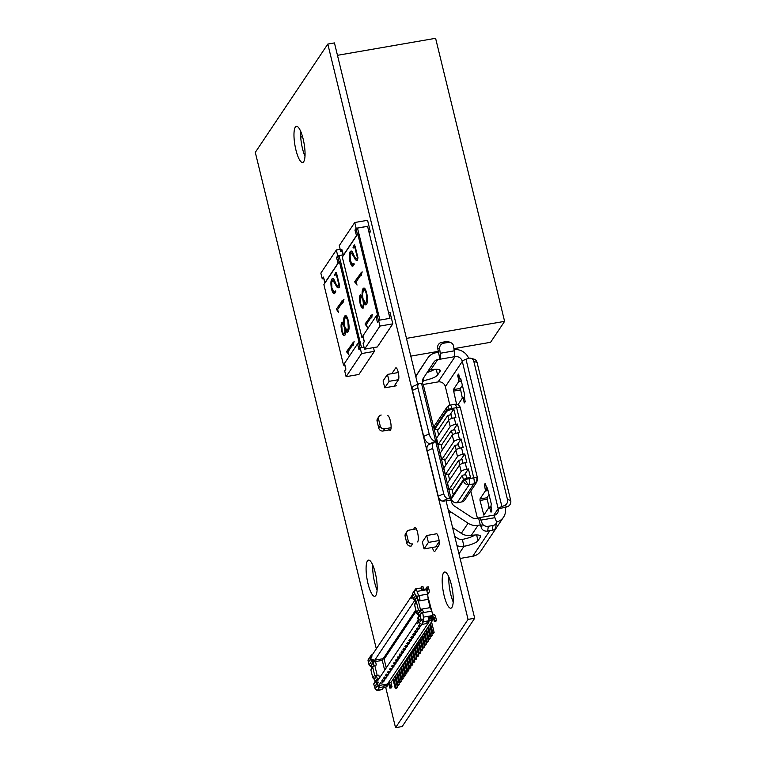 <?xml version="1.0" encoding="UTF-8"?>
<svg xmlns="http://www.w3.org/2000/svg" width="766" height="766" viewBox="0 0 766 766"><rect width="100%" height="100%" fill="white"/><g stroke="black" fill="none" stroke-linecap="round" stroke-linejoin="round"><path stroke-width="1.15" d="M445.764 499.604L474.69 618.248L402.169 726.551L395.543 727.7L385.662 687.169M376.317 648.821L255.298 152.377L327.81 44.074L468.064 619.397L395.543 727.7M327.81 44.074L334.445 42.925L417.661 384.312M468.064 619.397L474.69 618.248M303.145 138.991A18.346 4.653 80.2 0 1 302.647 162.478A18.346 4.653 80.2 0 1 294.929 145.205A18.346 4.653 80.2 0 1 296.385 126.333A18.346 4.653 80.2 0 1 303.145 138.991M304.992 156.321A18.346 4.653 80.2 0 1 300.665 131.35M375.254 572.786A18.346 4.653 80.2 0 1 374.765 596.274A18.346 4.653 80.2 0 1 367.048 579A18.346 4.653 80.2 0 1 368.494 560.138A18.346 4.653 80.2 0 1 375.254 572.786M377.111 590.117A18.346 4.653 80.2 0 1 372.783 565.145M413.879 529.296A7.449 1.896 80.2 0 1 414.789 527.247A7.449 1.896 80.2 0 1 417.537 532.399A7.449 1.896 80.2 0 1 417.336 541.945M387.586 415.641A7.449 1.896 80.2 0 1 390.334 420.783A7.449 1.896 80.2 0 1 390.133 430.329A7.449 1.896 80.2 0 1 388.343 428.184M391.857 373.655L395.553 368.12A6.214 1.58 80.2 0 1 395.917 367.852A6.214 1.58 80.2 0 1 398.387 372.908A6.214 1.58 80.2 0 1 398.406 379.812L394.595 385.499A6.214 1.58 80.2 0 1 394.231 385.777M435.873 533.921L435.95 533.816A6.214 1.58 80.2 0 1 436.314 533.538A6.214 1.58 80.2 0 1 438.774 538.603A6.214 1.58 80.2 0 1 438.794 545.507L434.992 551.194A6.214 1.58 80.2 0 1 434.628 551.463A6.214 1.58 80.2 0 1 432.407 547.46M451.356 584.697A18.346 4.653 80.2 0 1 450.868 608.185A18.346 4.653 80.2 0 1 443.15 590.902A18.346 4.653 80.2 0 1 444.596 572.039A18.346 4.653 80.2 0 1 451.356 584.697M453.213 602.019A18.346 4.653 80.2 0 1 448.886 577.047M432.225 619.024L432.551 620.364L390.966 682.458L388.4 683.224L386.811 686.853L383.575 687.408M432.436 618.698L433.087 618.593L432.378 619.656M378.136 682.525L378.289 682.63A2.93 2.738 -146.2 0 1 377.973 681.836L376.958 686.173L375.216 688.778L373.789 684.306L377.303 679.03A1.953 0.488 166.3 0 1 378.031 678.868L378.969 678.705A4.156 3.887 33.8 0 0 378.059 678.973L377.6 680.802M374.986 688.816L377.044 690.377A3.667 0.929 -99.8 0 0 377.312 690.463A3.667 0.929 -99.8 0 0 377.523 690.3L379.361 687.552L376.958 686.173M378.289 682.63L376.91 684.364M377.073 684.45L379.074 685.484L379.122 687.293M418.878 622.011L417.537 623.677L418.772 621.848L419.395 622.796L421.137 620.192L420.199 614.993L417.93 618.392L418.456 617.568L418.284 620.47M418.236 619.656L418.6 621.149L417.537 623.677M430.176 607.639L428.165 599.347L418.37 601.051L420.39 609.334L430.176 607.639L431.823 611.144L422.736 612.714L423.655 619.033A3.667 0.929 80.2 0 1 423.454 621.705L421.616 624.453L419.395 622.796M371.864 668.009L370.907 665.97L373.262 662.456A1.953 0.488 -13.7 0 1 375.512 661.556L374.813 661.671A4.156 3.887 -146.2 0 1 373.856 661.728L370.677 658.827L371.74 656.29L370.514 658.128L369.892 657.18L368.14 659.785L369.557 657.621A3.667 0.929 80.2 0 1 369.557 657.63A3.667 0.929 80.2 0 1 369.557 657.621L371.395 654.873L372.372 654.71M414.722 600.496L374.775 660.158L374.813 661.671L373.885 661.834A1.953 0.488 166.3 0 0 373.157 661.996L370.284 666.286L371.127 666.43M427.897 596.503L432.464 613.738M371.912 656.979A2.93 2.738 -146.2 0 1 371.836 656.146L371.74 656.29M384.676 670.24L382.272 660.378L375.512 661.556L376.355 665.003L374.727 665.29A1.953 0.488 -13.7 0 0 374 665.453L370.916 670.078L372.822 677.91L374.718 679.337M369.557 657.63L368.015 660.627L369.078 664.974L371.347 661.585L373.157 661.996M415.804 609.956L383.163 658.703L384.13 659.133L386.265 667.866M371.405 656.251L370.62 657.965L371.836 656.146M371.347 661.585L370.677 658.827L374.095 660.196A2.93 2.738 33.8 0 0 374.775 660.158L383.163 658.703M413.027 598.284L412.548 596.293L412.951 598.246M412.376 595.613L411.141 597.442L412.376 595.613L412.328 593.794L414.071 591.189L415.488 595.661L413.276 599.577L412.75 597.432M374.028 679.212L376.47 675.574A1.953 0.488 -13.7 0 1 377.198 675.411L378.825 675.133A1.953 0.488 166.3 0 0 376.575 676.033L377.303 679.03M371.395 654.873L371.692 655.725M383.239 658.741L382.272 660.378M371.271 655.074L369.892 657.18M370.284 666.286L369.078 664.974M370.916 670.078L371.558 669.091M376.47 675.574L374.66 675.162L372.755 667.339M373.885 661.834L374.095 660.196M383.488 687.552L385.853 687.016M383.996 685.742L388.017 685.043M383.977 684.785L387.797 684.124M377.312 690.463L381.975 689.649A3.667 0.929 -99.8 0 0 382.186 689.486L384.025 686.748L383.967 684.632L379.074 685.484M427.935 621.159L428.816 621.006L429.046 621.925L427.208 622.251M429.046 621.925L387.462 684.028L383.967 684.632M378.586 685.714L380.53 682.803A2.93 2.738 33.8 0 0 382.186 682.994L384.398 680.601L381.688 681.07L382.464 679.911A2.93 2.738 33.8 0 0 384.12 680.103L386.332 677.709L383.622 678.178L384.398 677.029A2.93 2.738 33.8 0 0 386.054 677.221L388.266 674.827L385.557 675.296L386.332 674.137A2.93 2.738 33.8 0 0 387.989 674.329L390.2 671.935L387.491 672.404L388.266 671.246A2.93 2.738 33.8 0 0 389.923 671.437L392.135 669.044L389.425 669.513L390.2 668.364A2.93 2.738 33.8 0 0 391.857 668.555L394.069 666.161L391.359 666.631L392.135 665.472A2.93 2.738 33.8 0 0 393.791 665.664L396.003 663.27L393.293 663.739L394.069 662.58A2.93 2.738 33.8 0 0 395.725 662.782L397.937 660.378L395.227 660.847L396.003 659.698A2.93 2.738 33.8 0 0 397.659 659.89L399.871 657.496L397.161 657.965L397.937 656.807A2.93 2.738 33.8 0 0 399.593 656.998L401.805 654.604L399.096 655.074L399.871 653.925A2.93 2.738 33.8 0 0 401.528 654.116L403.739 651.713L401.03 652.192L401.805 651.033A2.93 2.738 33.8 0 0 403.462 651.224L405.674 648.831L402.964 649.3L403.739 648.141A2.93 2.738 33.8 0 0 405.396 648.333L407.608 645.939L404.898 646.408L405.674 645.259A2.93 2.738 33.8 0 0 407.33 645.451L409.542 643.057L406.832 643.526L407.608 642.368A2.93 2.738 33.8 0 0 409.264 642.559L411.476 640.165L408.766 640.635L409.542 639.476A2.93 2.738 33.8 0 0 411.198 639.667L413.41 637.274L410.7 637.743L411.476 636.594A2.93 2.738 33.8 0 0 413.133 636.785L415.344 634.392L412.635 634.861L413.41 633.702A2.93 2.738 33.8 0 0 415.067 633.894L417.279 631.5L414.569 631.969L415.344 630.811A2.93 2.738 33.8 0 0 417.001 631.012L419.213 628.608L416.503 629.077L417.269 627.928A2.93 2.738 33.8 0 0 418.935 628.12L421.147 625.726L418.437 626.195L420.247 623.486M374.957 681.912L374.679 678.868L376.575 676.033M379.361 687.552L384.025 686.748M387.912 683.942L389.77 683.626L387.979 684.89M390.612 687.073L389.884 688.155L391.282 687.916L392.01 686.834L390.612 687.073L389.77 683.626M389.884 688.155L389.042 684.708M392.01 686.834L391.167 683.377A3.916 3.658 33.8 0 0 390.823 682.487M432.551 620.364L430.492 620.556M418.437 626.195A2.93 2.738 33.8 0 0 420.094 626.387L420.793 626.262M381.688 681.07A2.93 2.738 33.8 0 0 383.354 681.261L384.053 681.137M383.622 678.178A2.93 2.738 33.8 0 0 385.279 678.37L385.978 678.255M385.557 675.296A2.93 2.738 33.8 0 0 387.213 675.488L387.912 675.363M387.491 672.404A2.93 2.738 33.8 0 0 389.147 672.596L389.846 672.471M389.425 669.513A2.93 2.738 33.8 0 0 391.081 669.704L391.78 669.589M391.359 666.631A2.93 2.738 33.8 0 0 393.015 666.822L393.714 666.698M393.293 663.739A2.93 2.738 33.8 0 0 394.95 663.93L395.649 663.806M395.227 660.847A2.93 2.738 33.8 0 0 396.884 661.048L397.583 660.924M397.161 657.965A2.93 2.738 33.8 0 0 398.818 658.157L399.517 658.032M399.096 655.074A2.93 2.738 33.8 0 0 400.752 655.265L401.451 655.15M401.03 652.192A2.93 2.738 33.8 0 0 402.686 652.383L403.385 652.259M402.964 649.3A2.93 2.738 33.8 0 0 404.62 649.491L405.319 649.367M404.898 646.408A2.93 2.738 33.8 0 0 406.555 646.6L407.253 646.485M406.832 643.526A2.93 2.738 33.8 0 0 408.489 643.718L409.188 643.593M408.766 640.635A2.93 2.738 33.8 0 0 410.423 640.826L411.122 640.702M410.7 637.743A2.93 2.738 33.8 0 0 412.357 637.934L413.056 637.819M412.635 634.861A2.93 2.738 33.8 0 0 414.291 635.052L414.99 634.928M414.569 631.969A2.93 2.738 33.8 0 0 416.225 632.161L416.924 632.036M416.503 629.077A2.93 2.738 33.8 0 0 418.159 629.279L418.858 629.154M374.43 683.32L373.789 684.306M378.031 678.868L378.442 679.547M428.165 599.347L427.677 594.11L418.59 595.689L416.541 589.82A3.667 0.929 -99.8 0 0 415.699 588.862A3.667 0.929 -99.8 0 0 415.488 589.025L412.328 593.794M427.677 594.11L426.614 589.743A3.667 0.929 -99.8 0 0 426.356 588.853L421.463 589.705A3.667 0.929 -99.8 0 0 420.362 588.058L415.699 588.862M417.843 600.247L417.489 596.408L419.519 595.527L419.902 599.663L418.858 599.845L418.37 601.051M415.182 600.429L414.981 600.458A1.953 0.488 -13.7 0 1 414.31 600.544L417.183 596.254L418.59 595.689M414.31 600.544L412.548 596.293L411.313 598.141L411.141 597.442M420.055 610.473L417.614 614.121L416.532 612.637L414.617 604.814L416.455 602.066L418.37 609.889L420.055 610.473L422.372 609.784L423.665 612.551M416.455 602.066L416.675 601.071L418.858 599.845M417.489 596.408L415.134 599.922A1.953 0.488 166.3 0 0 415.095 600.065A1.953 0.488 166.3 0 0 415.191 600.171M426.834 590.653L427.744 590.5L426.901 587.043L428.299 586.804L429.142 590.26A3.916 3.658 -146.2 0 1 427.667 594.062M426.901 587.043L426.356 588.862M428.663 593.076L427.935 594.167A3.916 3.658 -146.2 0 1 427.706 594.464M417.614 614.121A1.953 0.488 166.3 0 0 418.284 614.035L418.495 614.006M428.634 597.614L428.012 597.719M414.435 591.314L416.541 589.82M417.183 596.254L415.488 595.661M420.39 609.334L421.329 609.966M414.492 604.575L416.589 613.154L418.37 609.889M431.823 611.144L432.895 615.51A3.667 0.929 80.2 0 1 433.087 616.477L431.287 620.422L428.06 620.987M432.493 618.622L428.385 619.33M428.338 618.382L432.273 617.693M433.087 616.477L428.194 617.319A3.667 0.929 80.2 0 1 428.117 620.9L426.279 623.639L421.616 624.453M418.504 613.748A1.953 0.488 -13.7 0 1 418.408 613.643A1.953 0.488 -13.7 0 1 418.437 613.499L419.059 616.046M422.372 609.784L420.343 610.665L418.437 613.499M420.343 610.665L421.53 613.202M420.199 614.993L420.429 614.006L422.736 612.714M432.455 618.459L434.245 617.195L432.388 617.511M435.088 620.642L434.36 621.733L435.758 621.485L436.486 620.403L435.088 620.642L434.245 617.195M436.486 620.403L435.643 616.956A3.916 3.658 33.8 0 0 432.512 613.949M434.36 621.733L433.518 618.277M421.262 619.34L423.655 619.033M395.266 688.596L396.664 688.347L397.391 687.265L395.993 687.514L395.266 688.596L393.025 679.385M397.391 687.265L395.036 677.604A3.916 3.658 33.8 0 0 394.749 676.809M395.993 687.514L393.753 678.303M396.683 673.927A3.916 3.658 33.8 0 1 396.97 674.712L399.325 684.383L398.598 685.465L397.2 685.704L394.959 676.502M399.325 684.383L397.927 684.622L397.2 685.704M397.927 684.622L395.687 675.42M398.617 671.035A3.916 3.658 33.8 0 1 398.904 671.83L401.26 681.491L400.532 682.573L399.134 682.822L396.893 673.611M401.26 681.491L399.862 681.73L399.134 682.822M399.862 681.73L397.621 672.529M400.551 668.153A3.916 3.658 33.8 0 1 400.838 668.938L403.194 678.599L402.466 679.691L401.068 679.93L398.827 670.729M403.194 678.599L401.796 678.848L401.068 679.93M401.796 678.848L399.555 669.637M402.485 665.261A3.916 3.658 33.8 0 1 402.772 666.047L405.128 675.717L404.4 676.799L403.002 677.039L400.762 667.837M405.128 675.717L403.73 675.957L403.002 677.039M403.73 675.957L401.489 666.755M404.419 662.37A3.916 3.658 33.8 0 1 404.707 663.165L407.062 672.826L406.334 673.908L404.936 674.157L402.696 664.945M407.062 672.826L405.664 673.075L404.936 674.157M405.664 673.075L403.423 663.863M406.353 659.488A3.916 3.658 33.8 0 1 406.641 660.273L408.996 669.944L408.268 671.026L406.87 671.265L404.63 662.063M408.996 669.944L407.598 670.183L406.87 671.265M407.598 670.183L405.348 660.981M408.288 656.596A3.916 3.658 33.8 0 1 408.575 657.381L410.93 667.052L410.203 668.134L408.805 668.373L406.564 659.172M410.93 667.052L409.532 667.291L408.805 668.373M409.532 667.291L407.282 658.09M410.222 653.704A3.916 3.658 33.8 0 1 410.509 654.499L412.864 664.16L412.137 665.242L410.739 665.491L408.498 656.28M412.864 664.16L411.466 664.409L410.739 665.491M411.466 664.409L409.216 655.198M412.156 650.822A3.916 3.658 33.8 0 1 412.443 651.607L414.799 661.278L414.071 662.36L412.673 662.6L410.432 653.398M414.799 661.278L413.401 661.518L412.673 662.6M413.401 661.518L411.15 652.316M414.09 647.931A3.916 3.658 33.8 0 1 414.377 648.725L416.733 658.387L416.005 659.469L414.607 659.708L412.367 650.506M416.733 658.387L415.335 658.626L414.607 659.708M415.335 658.626L413.085 649.424M416.024 645.039A3.916 3.658 33.8 0 1 416.311 645.834L418.667 655.495L417.939 656.577L416.541 656.826L414.301 647.615M418.667 655.495L417.269 655.744L416.541 656.826M417.269 655.744L415.019 646.533M417.958 642.157A3.916 3.658 33.8 0 1 418.246 642.942L420.601 652.613L419.873 653.695L418.475 653.934L416.235 644.733M420.601 652.613L419.203 652.852L418.475 653.934M419.203 652.852L416.953 643.651M419.892 639.265A3.916 3.658 33.8 0 1 420.18 640.06L422.535 649.721L421.807 650.803L420.41 651.052L418.159 641.841M422.535 649.721L421.137 649.961L420.41 651.052M421.137 649.961L418.887 640.759M421.827 636.383A3.916 3.658 33.8 0 1 422.114 637.168L424.469 646.83L423.742 647.921L422.344 648.16L420.094 638.959M424.469 646.83L423.071 647.078L422.344 648.16M423.071 647.078L420.821 637.867M423.761 633.492A3.916 3.658 33.8 0 1 424.038 634.277L426.403 643.947L425.676 645.029L424.278 645.269L422.028 636.067M426.403 643.947L425.006 644.187L424.278 645.269M425.006 644.187L422.755 634.985M425.695 630.6A3.916 3.658 33.8 0 1 425.973 631.395L428.338 641.056L427.61 642.138L426.212 642.387L423.962 633.176M428.338 641.056L426.93 641.305L426.212 642.387M426.93 641.305L424.69 632.094M427.62 627.718A3.916 3.658 33.8 0 1 427.907 628.503L430.262 638.174L429.544 639.256L428.146 639.495L425.896 630.294M430.262 638.174L428.864 638.413L428.146 639.495M428.864 638.413L426.624 629.212M429.554 624.826A3.916 3.658 33.8 0 1 429.841 625.611L432.196 635.282L431.478 636.364L430.08 636.603L427.83 627.402M432.196 635.282L430.798 635.521L430.08 636.603M430.798 635.521L428.558 626.32M431.488 621.935A3.916 3.658 33.8 0 1 431.775 622.729L434.13 632.39L433.412 633.472L432.014 633.721L429.764 624.51M434.13 632.39L432.733 632.639L432.014 633.721M432.733 632.639L430.492 623.428M421.032 588.661L421.52 586.612L422.238 589.571M423.636 589.332L422.918 586.363L421.52 586.612M453.932 348.654L490.585 342.297L504.603 321.356L435.605 38.3L337.461 55.315M410.796 356.133L438.085 351.403M504.603 321.356L406.468 338.38M300.703 137.066L302.551 136.741M434.466 353.107L434.207 352.073M476.825 482.005A4.893 4.567 -146.2 0 1 473.886 483.882L461.802 501.931A4.893 4.567 33.8 0 0 464.742 500.054L476.825 482.005L477.515 478.118A4.893 1.216 -13.7 0 0 476.739 477.687A4.893 4.108 99.8 0 1 473.886 483.882L469.223 484.687A4.893 4.567 -146.2 0 1 463.44 480.895L451.356 498.944A4.893 4.567 33.8 0 0 457.139 502.745L461.802 501.931M456.479 404.266C458.518 404.697 459.83 405.923 460.404 407.933A4.893 1.216 166.3 0 0 459.629 407.502A4.893 4.108 -80.2 0 0 456.479 404.266L454.812 404.276A4.893 1.245 80.2 0 1 456.622 407.646L473.733 477.84A4.893 1.245 80.2 0 1 473.886 483.882M464.407 474.882L468.399 468.926L470.477 477.438L468.84 477.725A4.893 1.216 166.3 0 0 463.219 479.976L463.44 480.895A4.893 1.216 -13.7 0 1 465.489 479.64A4.893 1.216 -13.7 0 1 469.07 478.645A4.893 1.245 80.2 0 1 469.223 484.687L457.139 502.745M459.629 407.502A4.893 1.216 166.3 0 0 456.622 407.646L451.959 408.45A4.893 1.216 166.3 0 0 448.378 409.446A4.893 1.216 166.3 0 0 446.329 410.71A4.893 4.567 -146.2 0 1 446.923 407.177L450.159 405.08A4.893 1.245 80.2 0 1 451.959 408.45L452.179 409.379L453.817 409.092L455.885 417.604L454.257 417.891A4.893 1.216 166.3 0 0 448.627 420.141L436.543 438.19L438.114 444.634L440.91 444.156L442.327 449.958M462.386 385.365L460.328 388.429L462.367 398.138M489.034 494.673L486.975 497.747L489.014 507.446M460.854 379.084L460.347 379.17L460.739 378.595L464.665 394.71L464.311 396.798L465.192 401.757L464.397 402.897L463.104 398.598L464.684 398.33M457.924 404.764L462.587 397.813L463.104 398.598M456.574 404.285L453.338 389.645L458.652 381.698L461.381 381.229M461.027 379.773L458.614 380.185L458.652 381.698M458.614 380.185L457.733 375.225L458.537 374.086L459.83 378.385L460.864 379.122M486.994 488.488L487.387 487.904L491.312 504.018L490.958 506.106L491.839 511.066L491.044 512.205L489.752 507.915L491.332 507.638M487.674 489.081L485.261 489.503L485.299 491.016L479.985 498.953L480.023 500.466L483.844 515.116L489.235 507.121L489.752 507.915M485.261 489.503L484.38 484.533L485.184 483.403L486.927 488.536M460.117 558.452L472.718 556.269A13.453 12.572 33.8 0 0 480.809 551.099L503.53 517.165A13.453 12.572 -146.2 0 1 496.425 522.125M505.177 507.456L498.197 508.653A7.21 1.791 166.3 0 1 501.893 506.537L504.354 505.646A4.893 4.347 -73.8 0 0 507.475 499.509L473.819 361.437A4.893 4.347 -73.8 0 0 470.937 358.268L474.164 359.206A4.893 4.347 106.2 0 1 477.046 362.375L510.702 500.447A4.893 4.347 106.2 0 1 507.58 506.585L505.177 507.456A13.453 12.572 -146.2 0 1 503.53 517.165M454.056 349.631A13.453 12.572 -146.2 0 1 468.658 358.296M470.793 491.006L477.438 518.256M470.937 358.268A4.893 4.347 -73.8 0 0 468.447 358.364L465.987 359.254A7.21 1.791 166.3 0 0 462.291 361.37L445.352 386.658L449.862 405.137M406.832 543.228L408.278 541.055A3.667 3.428 -146.2 0 0 412.615 543.908L411.17 546.072A3.667 3.428 -146.2 0 1 406.832 543.228L405.147 536.324A3.667 3.428 -146.2 0 1 405.597 533.672L407.043 531.508A3.667 3.428 -146.2 0 1 409.255 530.101L416.34 528.866M389.348 429.927L383.115 431.009A3.667 3.428 -146.2 0 1 378.777 428.165L377.092 421.252A3.667 3.428 -146.2 0 1 377.542 418.609L378.998 416.445A3.667 3.428 -146.2 0 1 381.2 415.028M493.553 515.461L493.754 515.432A6.118 5.716 -146.2 0 0 498.178 508.662L462.291 361.37A6.118 5.716 -146.2 0 0 455.052 356.64L453.893 356.822A7.21 1.829 -99.8 0 0 454.219 350.847L453.635 346.385A4.893 4.673 112.5 0 0 448.34 342.402L443.677 343.206A4.893 4.673 112.5 0 0 439.646 348.808L440.239 353.27A7.21 1.829 80.2 0 1 439.914 359.244L437.635 347.975A4.893 4.673 -67.5 0 1 441.666 342.373L446.329 341.569A4.893 4.673 -67.5 0 1 448.828 341.837L450.839 342.67M452.601 527.611L461.304 533.327A13.453 12.572 33.8 0 0 471.186 535.472L471.272 535.463A12.227 3.045 -13.7 0 1 480.655 536.19A12.227 3.045 -13.7 0 1 480.426 537.062L478.013 540.672A12.227 3.045 -13.7 0 1 464.024 546.292L463.937 546.302A13.453 12.572 -146.2 0 1 456.986 545.631M480.292 524.959L478.606 518.055A7.21 1.829 80.2 0 1 479.047 517.711A7.21 1.829 80.2 0 1 480.904 520.114L482.226 523.484A4.893 3.677 7.6 0 0 488.306 526.29L492.969 525.486A4.893 3.677 7.6 0 0 496.397 522.517L495.755 527.305A4.893 3.677 -172.4 0 1 492.327 530.273L487.664 531.077A4.893 3.677 -172.4 0 1 481.584 528.272L480.292 524.959L478.041 525.352A13.453 12.572 -146.2 0 1 468.074 523.216L461.304 533.327M427.122 372.487A12.227 3.045 166.3 0 0 434.59 369.308M421.176 367.929A13.453 12.572 33.8 0 0 421.108 368.034L427.878 357.923A13.453 12.572 33.8 0 1 435.969 352.753L438.219 352.36M445.352 386.658A6.118 5.716 33.8 0 0 438.123 381.908L455.052 356.64M423.244 384.494L438.123 381.908M463.219 479.976L451.126 498.024L451.356 498.944M463.43 479.736L462.338 475.246L452.189 490.412L453.261 494.836M452.189 490.412L451.854 489.024L449.048 489.512L447.478 483.068L459.571 465.019A4.893 1.216 166.3 0 1 465.192 462.769L466.772 469.213L468.399 468.926M463.066 463.267L462.185 459.677L458.69 460.289L448.541 475.447L449.623 479.88M448.541 475.447L448.206 474.068L445.41 474.556L443.84 468.112L455.923 450.063A4.893 1.216 166.3 0 1 461.553 447.804L463.124 454.248L464.751 453.97L466.829 462.482L465.192 462.769M459.418 448.301L458.537 444.72L455.042 445.333L444.893 460.49L445.975 464.914M444.893 460.49L444.558 459.112L441.762 459.6L440.191 453.156L452.275 435.098A4.893 1.216 166.3 0 1 457.905 432.847L459.476 439.291L461.103 439.014L463.181 447.526L461.553 447.804M452.122 418.389L451.251 414.808L447.756 415.411L437.597 430.578L438.679 435.002M437.597 430.578L437.262 429.19L434.466 429.678L434.245 428.759L446.329 410.71L446.549 411.629A4.893 1.216 -13.7 0 1 452.179 409.379M446.923 407.177L434.839 425.226A4.893 4.567 33.8 0 0 434.245 428.759M391.091 427.706L384.57 428.836A3.667 3.428 -146.2 0 1 380.233 425.992L378.548 419.088A3.667 3.428 -146.2 0 1 378.998 416.445M408.278 541.055L406.593 534.151A3.667 3.428 -146.2 0 1 407.043 531.508M496.397 522.517A4.893 3.677 7.6 0 0 496.215 521.062L494.893 517.692A7.21 1.829 -99.8 0 0 493.026 515.288L479.047 517.711M463.937 546.302L462.338 539.388A12.227 3.045 166.3 0 0 474.977 535.003M478.606 518.055L476.356 518.448A6.118 5.716 -146.2 0 1 471.827 517.471L454.372 506.029A6.118 5.716 -146.2 0 1 451.672 502.257L451.136 500.035L446.09 500.907M468.074 523.216L450.619 511.765A13.453 12.572 -146.2 0 1 448.263 509.83M436.218 369.25L437.616 374.976A12.227 3.045 -13.7 0 1 423.627 380.597L423.081 378.682M422.861 384.025L422.545 382.751A6.118 5.716 -146.2 0 1 423.263 378.385L433.939 362.059A6.118 5.716 -146.2 0 1 437.654 359.656L439.895 359.264M427.878 357.923A13.453 12.572 33.8 0 0 427.811 358.028L417.125 374.363A13.453 12.572 -146.2 0 0 415.861 376.92M421.108 368.034A13.453 12.572 33.8 0 0 421.041 368.14L415.708 376.288M437.654 359.656L430.798 369.777A6.118 5.716 33.8 0 0 427.926 371.251M430.885 369.767A12.227 3.045 -13.7 0 1 440.259 370.495A12.227 3.045 -13.7 0 1 440.038 371.366L439.655 369.825M437.616 374.976L440.038 371.366M462.252 539.398A6.118 5.716 -146.2 0 1 457.809 538.412L454.736 536.401M422.392 380.951A6.118 5.716 -146.2 0 1 423.55 380.616M444.146 501.242L442.422 501.098A4.893 2.796 66 0 1 438.257 496.224L443.753 493.773A4.893 2.796 66 0 0 447.909 498.647L449.671 498.8A7.21 1.791 -13.7 0 1 451.279 499.499A7.21 1.791 -13.7 0 1 451.145 500.016L451.136 500.035M417.949 387.912L429.161 433.939A7.334 4.203 66 0 0 435.414 441.245L435.653 441.264A7.21 1.791 -13.7 0 1 437.252 441.972L423.234 384.436A7.21 1.791 166.3 0 0 421.626 383.737L419.864 383.584A4.893 2.796 66 0 0 418.992 383.718A4.893 2.796 66 0 0 417.949 387.912L412.453 390.363A4.893 2.796 66 0 1 413.496 386.169L418.992 383.718M453.472 430.013L457.455 424.048L455.827 424.335A4.893 1.216 -13.7 0 0 450.197 426.585L438.114 444.634M457.455 424.048L459.533 432.57L457.905 432.847M398.301 372.535L387.443 374.421L383.086 380.913L384.771 387.816L396.424 385.796M387.443 374.421L389.118 381.324L398.473 379.697M435.414 441.245L429.918 443.696A7.334 4.203 -114 0 1 423.675 436.39L412.453 390.363M447.756 415.411L448.847 419.902M449.824 415.057L453.817 409.092M455.77 433.345L454.899 429.764L451.404 430.368L452.495 434.858M451.404 430.368L441.245 445.534M455.042 445.333L456.143 449.814M457.111 444.969L461.103 439.014M458.69 460.289L459.782 464.77M460.759 459.926L464.751 453.97M466.705 478.223L465.833 474.642L462.338 475.246M449.048 489.512L461.142 471.463A4.893 1.216 -13.7 0 1 466.772 469.213M445.41 474.556L457.494 456.507A4.893 1.216 -13.7 0 1 463.124 454.248M441.762 459.6L453.845 441.542A4.893 1.216 -13.7 0 1 459.476 439.291M451.279 499.499L437.424 442.662A7.21 1.791 166.3 0 0 435.816 441.963L435.576 441.934A7.334 4.203 66 0 0 434.274 442.135A7.334 4.203 66 0 0 432.704 448.436L443.753 493.773M438.257 496.224L427.208 450.887A7.334 4.203 -114 0 1 428.778 444.586L434.274 442.135M436.84 533.749L426.71 535.511L428.395 542.414L439.1 540.557M426.71 535.511L422.353 542.002L424.038 548.906L435.691 546.886A9.786 9.144 33.8 0 0 438.525 545.899M389.118 381.324L384.771 387.816M446.549 411.629L434.466 429.678M428.395 542.414L424.038 548.906M373.473 347.62L374.382 351.355L358.909 374.459L346.098 376.68L344.69 370.926L345.897 369.126L344.499 363.371L357.55 343.877L358.948 343.637L360.106 341.904L361.495 347.592M343.053 254.915L339.07 255.605L340.458 261.292M324.822 283.19L323.788 278.431M345.811 369.26L344.738 364.865L343.522 365.133L323.884 284.588L325.09 282.788L323.463 277.072L322.247 278.881L320.849 273.127L336.322 250.022L340.181 249.352M358.948 343.637L360.02 348.032M360.106 341.904L340.525 261.283L339.357 261.484L325.09 282.788M339.07 255.605L337.911 257.338L339.041 261.962M337.911 257.338L336.513 257.577L338.151 263.293M336.322 250.022L337.72 255.777L343.044 254.848M337.72 255.777L336.513 257.577M364.022 347.151L360.164 347.821L361.562 353.576L374.382 351.355M357.55 343.877L358.957 349.631L360.164 347.821M323.712 278.623L322.247 278.881M357.779 343.838L358.995 342.029L360.154 341.827M358.995 342.029L339.357 261.484M343.522 365.133L344.556 363.601M346.098 376.68L361.562 353.576M345.38 315.64L345.236 315.659C346.27 315.19 347.285 316.875 348.291 320.724C349.392 326.412 349.315 330.098 348.07 331.793C347.41 332.846 346.567 332.406 345.543 330.491L345.265 329.935C345.571 333.315 345.275 335.211 344.384 335.613C343.494 335.939 342.603 334.436 341.722 331.103C340.841 326.728 340.87 323.894 341.789 322.591L343.79 323.884C343.446 318.953 343.934 316.214 345.236 315.659L345.322 315.649M348.07 331.793L347.41 332.348M341.722 331.103L342.182 331.017C341.31 326.651 341.339 323.817 342.258 322.515L342.325 322.189M347.85 352.054L348.951 354.936L346.663 351.498L353.806 341.942L353.356 345.112L351.958 346.012L347.85 352.054M334.809 293.254C333.794 294.565 332.683 293.119 331.477 288.935C330.51 282.941 330.807 279.504 332.358 278.642C333.019 278.182 333.785 278.881 334.637 280.739L335.661 283.161C336.781 285.804 337.739 286.685 338.543 285.814L339.012 285.278L336.36 274.764L335.776 274.439L334.809 275.559L334.608 274.726L335.91 272.37L336.657 273.682L339.577 285.392L338.811 287.595C337.854 288.37 336.734 287.288 335.46 284.358L332.865 280.423L331.688 282.233L331.879 288.169L334.254 292.057L335.565 290.908L335.776 291.798L334.148 293.684M331.477 288.935L331.946 288.849C330.979 282.855 331.266 279.427 332.827 278.556L332.635 278.556M339.012 285.728L338.074 286.091L339.482 285.201L336.236 274.352M336.829 274.678L335.776 274.439M338.811 287.595L338.266 287.825M337.519 309.684L338.62 312.566L336.331 309.129L343.484 299.573L343.034 302.752L341.626 303.642L337.519 309.684M337.911 263.332L324.861 282.826M344.116 321.576L345.6 315.64M344.844 335.537C343.953 335.853 343.072 334.349 342.182 331.017M345.265 329.935L345.543 330.491M347.64 332.252L346.002 330.414M353.413 344.939L352.848 345.026M352.216 343.283L354.275 341.866M346.663 351.498L352.676 343.197M346.816 352.14L347.122 351.412M348.645 353.595L347.687 352.427M334.598 282.328L332.865 280.423M335.46 284.358L335.058 282.252M339.281 287.518C338.313 288.284 337.203 287.202 335.929 284.272M334.608 274.726L336.322 272.39M335.182 275.118L335.068 274.64M334.397 293.589L331.946 288.849M334.254 292.057L335.661 291.3M343.091 302.57L342.517 302.656M341.885 300.914L343.944 299.496M336.331 309.129L342.354 300.827M336.485 309.77L336.801 309.043M338.313 311.226L337.356 310.067M347.008 330.529L344.643 326.335C343.886 322.122 343.972 319.365 344.882 318.062C345.753 316.492 346.749 317.536 347.879 321.184L348.291 328.317L347.008 330.529L348.76 328.231L348.894 323.989M348.702 322.697L348.348 321.098C347.218 317.45 346.222 316.415 345.351 317.976M345.342 329.916L344.805 327.025L342.68 323.941L344.346 327.101C345.026 330.022 345.073 332.08 344.489 333.267L345.361 330.797M344.882 318.062L346.06 317.421M344.959 333.191L344.489 333.267C343.848 334.608 343.072 333.775 342.163 330.768L341.732 325.426L342.68 323.941M368.915 232.108L370.361 231.792L367.556 220.292L354.735 222.513L356.142 228.268L367.565 226.286L389.942 318.35M388.554 312.652L389.999 312.337L392.805 323.846L377.332 346.95L364.511 349.172L363.113 343.417L364.319 341.617L362.921 335.862L375.972 316.368L377.37 316.128L378.528 314.395L379.917 320.083M367.517 226.353L357.492 228.096L358.881 233.783M370.361 231.792L369.25 233.458M343.245 255.681L342.21 250.913M364.223 341.751L363.151 337.356L361.945 337.624L342.306 257.079L343.513 255.279L341.875 249.563L340.669 251.372L339.271 245.618L354.735 222.513M377.37 316.128L378.442 320.523M378.528 314.395L358.938 233.774L357.779 233.975L343.513 255.279M357.492 228.096L356.334 229.829L357.454 234.453M356.334 229.829L354.936 230.068L356.563 235.784M356.142 228.268L354.936 230.068M367.565 226.286L368.963 232.041M388.601 312.585L389.999 318.33L378.576 320.312L379.984 326.067L392.805 323.846M375.972 316.368L377.37 322.122L378.576 320.312M342.134 251.114L340.669 251.372M376.202 316.329L377.408 314.52L378.576 314.319M377.408 314.52L357.779 233.975M361.945 337.624L362.969 336.092M364.511 349.172L379.984 326.067M363.802 288.131L363.659 288.15C364.683 287.681 365.708 289.366 366.713 293.215C367.804 298.903 367.737 302.589 366.493 304.284C365.832 305.337 364.989 304.897 363.955 302.982L363.678 302.426C363.984 305.806 363.697 307.693 362.797 308.104C361.906 308.43 361.025 306.927 360.135 303.595C359.264 299.219 359.292 296.385 360.212 295.082L362.203 296.375C361.868 291.444 362.347 288.705 363.659 288.15L363.735 288.131M366.493 304.284L365.832 304.839M360.135 303.595L360.604 303.508C359.733 299.142 359.752 296.298 360.681 295.006L360.748 294.68M366.272 324.545L367.374 327.427L365.076 323.989L372.228 314.433L371.778 317.603L370.371 318.493L366.272 324.545M353.231 265.745C352.216 267.056 351.106 265.611 349.899 261.426C348.932 255.432 349.219 251.995 350.78 251.133C351.441 250.674 352.197 251.372 353.049 253.23L354.084 255.653C355.194 258.295 356.161 259.176 356.966 258.305L357.435 257.769L354.782 247.255L354.189 246.92L353.222 248.05L353.021 247.217L354.332 244.861L355.07 246.164L358 257.883L357.234 260.086C356.267 260.861 355.156 259.779 353.882 256.84L351.278 252.914L350.1 254.724L350.301 260.66L352.666 264.548L353.978 263.399L354.198 264.289L352.571 266.175M349.899 261.426L350.368 261.34C349.392 255.346 349.689 251.918 351.24 251.047L351.058 251.047M357.435 258.219L356.496 258.582L357.894 257.682L354.658 246.844M355.252 247.169L354.189 246.92M357.234 260.086L356.688 260.316M355.941 282.175L357.042 285.057L354.754 281.62L361.897 272.064L361.447 275.243L360.049 276.133L355.941 282.175M356.334 235.823L343.283 255.317M362.529 294.067L364.013 288.131M363.266 308.018C362.375 308.344 361.485 306.84 360.604 303.508M363.678 302.426L363.955 302.982M366.062 304.744L364.425 302.905M371.836 317.43L371.271 317.517M370.629 315.774L372.697 314.357M365.076 323.989L371.098 315.688M365.238 324.631L365.545 323.903M367.058 326.086L366.11 324.918M353.011 254.819L351.278 252.914M353.882 256.84L353.48 254.743M357.693 260.009C356.736 260.775 355.615 259.693 354.342 256.763M353.021 247.217L354.744 244.881M353.605 247.61L353.49 247.131M352.81 266.08L350.368 261.34M353.624 263.858L352.666 264.548M361.504 275.061L360.939 275.147M360.307 273.405L362.366 271.987M354.754 281.62L360.767 273.318M354.907 282.261L355.213 281.534M356.736 283.717L355.778 282.558M365.43 303.02L363.055 298.826C362.308 294.613 362.385 291.856 363.304 290.544C364.176 288.983 365.171 290.027 366.301 293.675L366.713 300.808L365.43 303.02L367.182 300.722L367.316 296.48M367.125 295.188L366.761 293.589C365.641 289.941 364.645 288.897 363.764 290.467M363.764 302.407L363.228 299.516L361.102 296.432L362.758 299.592C363.448 302.513 363.496 304.571 362.912 305.758L363.773 303.288M363.304 290.544L364.472 289.912M363.381 305.682L362.912 305.758C362.27 307.099 361.495 306.256 360.585 303.259L360.144 297.917L361.102 296.432M395.553 368.12L396.357 367.986M435.95 533.816L436.744 533.672M374.66 675.162L372.822 677.91M373.99 665.453L373.262 662.456M369.949 659.909A2.93 2.738 -146.2 0 1 369.949 659.899L368.791 661.642A2.93 2.738 -146.2 0 1 368.791 661.642L369.949 659.909M416.139 611.325L384.13 659.133M374.727 665.29L377.198 675.411M379.515 677.948L378.825 675.133M382.186 689.486L377.523 690.3L375.216 688.778M374.852 686.48L376.01 684.747L374.852 686.489A2.93 2.738 33.8 0 0 374.852 686.489M376.068 680.917L376.738 683.674L377.973 681.836M420.094 626.387L418.935 628.12M383.354 681.261L382.186 682.994M385.279 678.37L384.12 680.103M387.213 675.488L386.054 677.221M389.147 672.596L387.989 674.329M391.081 669.704L389.923 671.437M393.015 666.822L391.857 668.555M394.95 663.93L393.791 665.664M396.884 661.048L395.725 662.782M398.818 658.157L397.659 659.89M400.752 655.265L399.593 656.998M402.686 652.383L401.528 654.116M404.62 649.491L403.462 651.224M406.555 646.6L405.396 648.333M408.489 643.718L407.33 645.451M410.423 640.826L409.264 642.559M412.357 637.934L411.198 639.667M414.291 635.052L413.133 636.785M416.225 632.161L415.067 633.894M418.159 629.279L417.001 631.012M417.518 591.314L426.614 589.743M415.746 602.469L415.134 599.922M414.435 593.487L413.276 595.22A2.93 2.738 -146.2 0 1 413.267 595.201L414.435 593.478A2.93 2.738 -146.2 0 0 414.435 593.487M414.071 591.189L415.488 589.025M423.799 617.09L432.895 615.51M428.117 620.9L423.454 621.705L421.137 620.192M419.328 620.067A2.93 2.738 33.8 0 0 419.328 620.077L420.486 618.334A2.93 2.738 33.8 0 1 420.486 618.325L419.328 620.067M465.489 479.64A4.893 2.355 68.2 0 0 469.223 484.687M448.378 409.446A4.893 2.355 -111.8 0 1 449.173 405.358M463.947 402.054L465.134 401.844M462.654 397.755L464.474 397.439L462.741 397.784M453.376 391.158L460.366 389.942M453.338 389.645L460.328 388.429M457.781 376.738L459.361 376.46M457.733 375.225L459.006 375.005M490.594 511.362L491.782 511.161M491.13 506.795L489.388 507.092M483.394 514.273L484.581 514.072M480.023 500.466L487.013 499.25M479.985 498.953L486.975 497.747M485.299 491.016L488.028 490.537M484.428 486.046L486.008 485.778M484.38 484.533L485.654 484.323M489.838 530.704L472.718 556.269M493.639 515.451L498.178 508.662M464.024 546.292L458.987 553.808M478.041 525.352L471.272 535.463M473.819 361.437L477.046 362.375M507.58 506.585L504.354 505.646M510.702 500.447L507.475 499.509M501.893 506.537L465.987 359.254M377.092 421.252L378.548 419.088M378.777 428.165L380.233 425.992M383.115 431.009L384.57 428.836M405.147 536.324L406.593 534.151M476.615 534.946L478.013 540.672M480.052 535.511L480.426 537.062M421.041 368.14L427.811 358.028M423.627 380.597L422.459 382.339M453.893 356.822L439.914 359.244M468.84 477.725L469.07 478.645L473.733 477.84A4.893 1.216 -13.7 0 1 476.739 477.687M480.904 520.114L494.893 517.692M492.969 525.486L492.327 530.273M450.619 511.765L449.24 513.833M481.584 528.272L482.226 523.484M447.909 498.647L442.422 501.098M487.664 531.077L488.306 526.29M440.239 353.27L454.219 350.847M446.329 341.569L448.34 342.402M443.677 343.206L441.666 342.373M437.635 347.975L439.646 348.808M415.746 376.432L417.125 374.363M454.257 417.891L455.827 424.335M461.142 471.463L459.571 465.019M457.494 456.507L455.923 450.063M453.845 441.542L452.275 435.098M450.197 426.585L448.627 420.141M429.161 433.939L423.675 436.39M427.208 450.887L432.704 448.436M439.205 541.648L435.691 546.886M435.653 441.264L421.626 383.737M449.671 498.8L435.816 441.963M412.357 594.99L371.022 656.73M370.993 669.312L373.128 666.123M418.274 620.067L377.59 680.811M373.865 683.54L376.441 679.701M415.699 602.545L415.095 600.065M416.675 601.071L414.55 604.269M418.408 613.643L419.012 616.123M417.805 618.152L418.351 620.393M418.351 620.383L418.466 619.78M420.429 614.006L417.853 617.846M489.302 507.063L491.121 506.757M460.404 407.933L477.515 478.118M450.159 405.08L454.812 404.276"/></g></svg>

